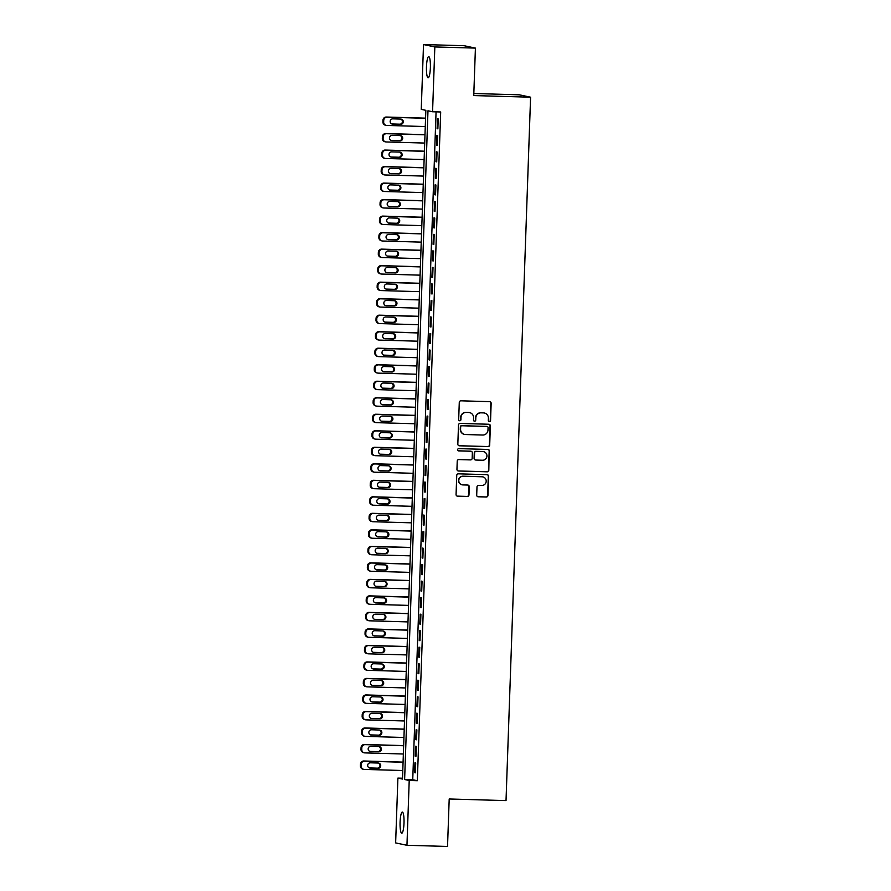 <?xml version="1.0" encoding="UTF-8"?>
<svg xmlns="http://www.w3.org/2000/svg" width="891" height="891" viewBox="0 0 891 891"><rect width="100%" height="100%" fill="white"/><g stroke="black" fill="none" stroke-linecap="round" stroke-linejoin="round"><path stroke-width="1.34" d="M489.393 421.632A1.136 1.114 101.9 0 0 490.551 420.53L491.153 403.311A1.626 1.593 101.9 0 0 489.616 401.641L460.937 400.816A1.626 1.593 101.9 0 0 459.277 402.398L458.676 419.616A1.136 1.114 101.9 0 0 459.756 420.786A1.136 1.114 101.9 0 0 460.914 419.683L460.992 417.456A5.19 5.101 101.9 0 1 466.271 412.41L468.666 412.477A5.19 5.101 101.9 0 1 473.578 417.812L473.5 420.04A1.136 1.114 101.9 0 0 474.58 421.209A1.136 1.114 101.9 0 0 475.727 420.106L475.805 417.879A5.19 5.101 101.9 0 1 481.095 412.834L483.479 412.901A5.19 5.101 101.9 0 1 488.402 418.235L488.324 420.463A1.136 1.114 101.9 0 0 489.393 421.632M489.048 421.566A1.136 1.114 101.9 0 0 490.25 420.463L490.852 403.244A1.626 1.593 101.9 0 0 489.738 401.652M459.411 420.719A1.136 1.114 101.9 0 0 460.602 419.616L460.992 417.456M474.235 421.142A1.136 1.114 101.9 0 0 475.426 420.04L475.805 417.879M400.081 822.215A10.581 1.971 91.6 0 1 402.342 812.057A10.581 1.971 91.6 0 1 404.002 823.039A10.581 1.971 91.6 0 1 401.741 833.208A10.581 1.971 91.6 0 1 400.081 822.215M426.466 66.792A10.581 1.971 91.6 0 1 428.727 56.634A10.581 1.971 91.6 0 1 430.375 67.627A10.581 1.971 91.6 0 1 428.114 77.784A10.581 1.971 91.6 0 1 426.466 66.792M476.696 495.129A1.626 1.593 101.9 0 0 478.233 496.788L486.286 497.022A1.626 1.593 101.9 0 0 487.934 495.452L488.602 476.317A1.626 1.593 101.9 0 0 487.065 474.658L458.386 473.834A1.626 1.593 101.9 0 0 456.738 475.404L456.069 494.538A1.626 1.593 101.9 0 0 457.606 496.198L467.318 496.476A1.626 1.593 101.9 0 0 468.978 494.906L469.256 486.72A1.626 1.593 101.9 0 0 467.719 485.049L462.897 484.916A4.344 4.266 101.9 0 1 458.82 480.071A4.344 4.266 101.9 0 1 463.209 476.24L482.087 476.785A4.344 4.266 101.9 0 1 486.174 481.619A4.344 4.266 101.9 0 1 481.786 485.45L478.634 485.361A1.626 1.593 101.9 0 0 476.986 486.943L476.696 495.129M423.515 44.55L464.1 45.708L475.415 48.103L473.756 95.571L530.579 97.197L506.021 800.608L449.198 798.982L447.538 846.45L406.953 845.292L395.637 842.897L397.898 778.088L402.487 779.057L425.842 110.328L421.254 109.359L423.515 44.55L434.83 46.945L432.569 111.754L427.981 110.785L404.625 779.514L409.214 780.483L406.953 845.292M475.415 48.103L434.83 46.945M436.067 111.854L412.745 779.748L417.333 780.716L440.689 111.976L432.569 111.754M417.333 780.716L409.214 780.483M488.045 446.614A1.626 1.593 101.9 0 0 489.694 445.043L490.362 425.92A1.626 1.593 101.9 0 0 488.825 424.25L460.146 423.425A1.626 1.593 101.9 0 0 458.497 425.007L457.829 444.13A1.626 1.593 101.9 0 0 459.366 445.801L487.745 446.547A1.626 1.593 101.9 0 0 489.393 444.977L490.061 425.853A1.626 1.593 101.9 0 0 488.947 424.261M458.364 450.824A1.136 1.114 101.9 0 0 458.397 450.824L470.515 451.169A1.626 1.593 101.9 0 1 470.793 451.202L471.094 451.269A1.626 1.593 101.9 0 1 472.353 452.895L472.163 458.33A1.626 1.593 101.9 0 1 470.515 459.901L458.876 459.567A1.626 1.593 101.9 0 0 457.228 461.148L456.949 469.334A1.626 1.593 101.9 0 0 458.208 470.96L486.865 471.751A1.626 1.593 101.9 0 0 488.513 470.181L489.181 451.058L488.814 470.248A1.626 1.593 101.9 0 1 487.165 471.818L458.486 470.994A1.626 1.593 101.9 0 1 458.208 470.96L458.486 470.994M471.094 451.269A1.626 1.593 101.9 0 0 470.816 451.236L458.709 450.891A1.136 1.114 101.9 0 1 457.64 449.621A1.136 1.114 101.9 0 1 458.787 448.619L487.945 449.454A1.626 1.593 101.9 0 1 489.482 451.124M437.86 128.85L438.205 118.937L437.436 118.781L437.091 128.694L437.86 128.85M437.281 145.367L437.626 135.454L436.868 135.298L436.523 145.2L437.281 145.367M436.713 161.872L437.058 151.971L436.289 151.804L435.944 161.716L436.713 161.872M436.133 178.389L436.479 168.477L435.71 168.321L435.365 178.222L436.133 178.389M435.554 194.895L435.899 184.994L435.131 184.827L434.786 194.739L435.554 194.895M434.975 211.412L435.32 201.5L434.563 201.344L434.218 211.245L434.975 211.412M434.396 227.918L434.752 218.017L433.984 217.85L433.639 227.762L434.396 227.918M433.828 244.435L434.173 234.522L433.405 234.366L433.059 244.268L433.828 244.435M433.249 260.94L433.594 251.039L432.826 250.872L432.48 260.785L433.249 260.94M432.67 277.457L433.015 267.545L432.258 267.389L431.901 277.29L432.67 277.457M432.09 293.963L432.436 284.062L431.678 283.895L431.333 293.807L432.09 293.963M431.522 310.48L431.868 300.579L431.099 300.412L430.754 310.324L431.522 310.48M430.943 326.997L431.289 317.085L430.52 316.929L430.175 326.83L430.943 326.997M430.364 343.503L430.709 333.602L429.941 333.434L429.596 343.347L430.364 343.503M429.785 360.02L430.13 350.107L429.373 349.951L429.028 359.853L429.785 360.02M429.217 376.525L429.562 366.624L428.794 366.457L428.448 376.37L429.217 376.525M428.638 393.042L428.983 383.13L428.215 382.974L427.869 392.875L428.638 393.042M428.059 409.548L428.404 399.647L427.635 399.48L427.29 409.392L428.059 409.548M427.48 426.065L427.825 416.153L427.067 415.997L426.722 425.898L427.48 426.065M426.9 442.571L427.246 432.67L426.488 432.503L426.143 442.415L426.9 442.571M426.332 459.088L426.678 449.175L425.909 449.019L425.564 458.921L426.332 459.088M425.753 475.605L426.098 465.692L425.33 465.525L424.985 475.438L425.753 475.605M425.174 492.11L425.519 482.209L424.762 482.042L424.406 491.955L425.174 492.11M424.595 508.627L424.94 498.715L424.183 498.559L423.838 508.46L424.595 508.627M424.027 525.133L424.372 515.232L423.604 515.065L423.258 524.977L424.027 525.133M423.448 541.65L423.793 531.738L423.025 531.582L422.679 541.483L423.448 541.65M422.869 558.156L423.214 548.255L422.445 548.088L422.1 558L422.869 558.156M422.289 574.673L422.635 564.76L421.877 564.604L421.532 574.506L422.289 574.673M421.71 591.178L422.067 581.277L421.298 581.11L420.953 591.023L421.71 591.178M421.142 607.695L421.488 597.783L420.719 597.627L420.374 607.528L421.142 607.695M420.563 624.201L420.908 614.3L420.14 614.133L419.795 624.045L420.563 624.201M419.984 640.718L420.329 630.806L419.572 630.65L419.227 640.551L419.984 640.718M419.405 657.235L419.75 647.323L418.993 647.167L418.647 657.068L419.405 657.235M418.837 673.741L419.182 663.84L418.414 663.672L418.068 673.585L418.837 673.741M418.258 690.258L418.603 680.345L417.834 680.189L417.489 690.091L418.258 690.258M417.679 706.763L418.024 696.862L417.255 696.695L416.91 706.608L417.679 706.763M417.099 723.28L417.445 713.368L416.687 713.212L416.342 723.113L417.099 723.28M416.531 739.786L416.877 729.885L416.108 729.718L415.763 739.63L416.531 739.786M415.952 756.303L416.297 746.391L415.529 746.235L415.184 756.136L415.952 756.303M414.95 762.741L414.605 772.653L415.373 772.809L415.718 762.908L414.95 762.741M530.579 97.197L519.264 94.814L473.834 93.51M402.509 778.222L397.898 778.088M412.745 779.748L404.625 779.514M437.091 128.694L437.871 128.716M436.523 145.2L437.292 145.222M435.944 161.716L436.713 161.739M435.365 178.222L436.133 178.245M434.786 194.739L435.554 194.761M434.218 211.245L434.986 211.267M433.639 227.762L434.407 227.784M433.059 244.268L433.828 244.29M432.48 260.785L433.249 260.807M431.901 277.29L432.681 277.313M431.333 293.807L432.102 293.83M430.754 310.324L431.522 310.346M430.175 326.83L430.943 326.852M429.596 343.347L430.364 343.369M429.028 359.853L429.796 359.875M428.448 376.37L429.217 376.392M427.869 392.875L428.638 392.898M427.29 409.392L428.059 409.415M426.722 425.898L427.491 425.92M426.143 442.415L426.912 442.437M425.564 458.921L426.332 458.943M424.985 475.438L425.753 475.46M424.406 491.955L425.185 491.977M423.838 508.46L424.606 508.483M423.258 524.977L424.027 524.999M422.679 541.483L423.448 541.505M422.1 558L422.869 558.022M421.532 574.506L422.301 574.528M420.953 591.023L421.721 591.045M420.374 607.528L421.142 607.551M419.795 624.045L420.563 624.068M419.227 640.551L419.995 640.573M418.647 657.068L419.416 657.09M418.068 673.585L418.837 673.607M417.489 690.091L418.258 690.113M416.91 706.608L417.69 706.63M416.342 723.113L417.111 723.136M415.763 739.63L416.531 739.653M415.184 756.136L415.952 756.158M414.605 772.653L415.373 772.675M484.37 413.012L484.069 412.945A5.19 5.101 101.9 0 0 483.178 412.834L483.479 412.901M475.504 417.812A5.19 5.101 101.9 0 1 480.784 412.767L483.178 412.834M469.557 412.589L469.245 412.522A5.19 5.101 101.9 0 0 468.354 412.41L468.666 412.477M460.68 417.389A5.19 5.101 101.9 0 1 465.96 412.344L468.354 412.41M458.932 445.723A1.626 1.593 101.9 0 0 459.054 445.734L487.745 446.547M488.068 427.635A1.136 1.114 101.9 0 0 486.998 426.466L461.816 425.753A1.136 1.114 101.9 0 0 460.658 426.856L460.58 429.206A5.19 5.101 101.9 0 0 465.503 434.53L482.71 435.031A5.19 5.101 101.9 0 0 487.99 429.985L488.068 427.635M464.601 434.429L464.3 434.363A5.19 5.101 101.9 0 1 460.268 429.139L460.357 426.789A1.136 1.114 101.9 0 1 461.516 425.686L486.686 426.399M482.588 460.246A4.344 4.266 101.9 0 0 483.635 451.67A4.344 4.266 101.9 0 0 482.889 451.581L476.24 451.392A1.626 1.593 101.9 0 0 474.58 452.962L474.391 458.397A1.626 1.593 101.9 0 0 475.928 460.057L482.588 460.246M483.635 451.67L483.323 451.603A4.344 4.266 101.9 0 0 482.588 451.514L482.889 451.581M475.649 460.023L475.349 459.968A1.626 1.593 101.9 0 1 474.09 458.33L474.279 452.895A1.626 1.593 101.9 0 1 475.928 451.325L482.588 451.514M489.181 451.058A1.626 1.593 101.9 0 0 488.068 449.465M482.833 476.874L482.532 476.808A4.344 4.266 101.9 0 0 481.786 476.718L482.087 476.785M462.151 484.827L461.85 484.76A4.344 4.266 101.9 0 1 462.897 476.184L481.786 476.718M457.172 496.131A1.626 1.593 101.9 0 0 457.295 496.131L467.018 496.41A1.626 1.593 101.9 0 0 468.666 494.839L468.956 486.653A1.626 1.593 101.9 0 0 467.842 485.06M477.81 496.721A1.626 1.593 101.9 0 0 477.932 496.733L485.985 496.955A1.626 1.593 101.9 0 0 487.633 495.385L488.301 476.262A1.626 1.593 101.9 0 0 487.188 474.669M425.564 118.147L386.326 117.033A3.308 3.241 -78.1 0 0 382.963 120.24L382.907 121.889A3.308 3.241 -78.1 0 0 385.469 125.219L386.237 125.375A3.308 3.241 101.9 0 0 386.805 125.442L425.274 126.544M386.237 125.375A3.308 3.241 101.9 0 1 383.665 122.045L383.731 120.396A3.308 3.241 101.9 0 1 387.084 117.189L425.564 118.291M391.862 123.96A2.64 2.595 101.9 0 0 391.929 123.96L399.725 124.183A2.64 2.595 101.9 0 0 400.738 119.071M392.697 124.127L400.493 124.35A2.64 2.595 101.9 0 0 401.128 119.116A2.64 2.595 101.9 0 0 400.672 119.071L392.886 118.848A2.64 2.595 101.9 0 0 392.24 124.072A2.64 2.595 101.9 0 0 392.697 124.127L391.929 123.96M424.985 134.664L385.747 133.539A3.308 3.241 -78.1 0 0 382.384 136.746L382.328 138.406A3.308 3.241 -78.1 0 0 384.89 141.725L385.658 141.892A3.308 3.241 101.9 0 0 386.226 141.959L424.695 143.061M385.658 141.892A3.308 3.241 101.9 0 1 383.097 138.562L383.152 136.913A3.308 3.241 101.9 0 1 386.516 133.706L424.985 134.808M391.294 140.477A2.64 2.595 101.9 0 0 391.361 140.477L399.146 140.7A2.64 2.595 101.9 0 0 400.159 135.577M392.118 140.633L399.914 140.867A2.64 2.595 101.9 0 0 400.549 135.632A2.64 2.595 101.9 0 0 400.092 135.577L392.307 135.354A2.64 2.595 101.9 0 0 391.661 140.589A2.64 2.595 101.9 0 0 392.118 140.633L391.361 140.477M424.406 151.18L385.168 150.056A3.308 3.241 -78.1 0 0 381.805 153.263L381.749 154.911A3.308 3.241 -78.1 0 0 384.311 158.242L385.079 158.398A3.308 3.241 101.9 0 0 385.647 158.464L424.116 159.567M385.079 158.398A3.308 3.241 101.9 0 1 382.517 155.079L382.573 153.419A3.308 3.241 101.9 0 1 385.937 150.211L424.406 151.314M390.715 156.983A2.64 2.595 101.9 0 0 390.781 156.994L398.578 157.217A2.64 2.595 101.9 0 0 399.591 152.094M391.539 157.15L399.335 157.373A2.64 2.595 101.9 0 0 399.981 152.138A2.64 2.595 101.9 0 0 399.524 152.094L391.728 151.871A2.64 2.595 101.9 0 0 391.093 157.094A2.64 2.595 101.9 0 0 391.539 157.15L390.781 156.994M423.838 167.686L384.589 166.561A3.308 3.241 -78.1 0 0 381.237 169.769L381.17 171.428A3.308 3.241 -78.1 0 0 383.743 174.747L384.5 174.914A3.308 3.241 101.9 0 0 385.068 174.981L423.537 176.084M384.5 174.914A3.308 3.241 101.9 0 1 381.938 171.584L381.994 169.936A3.308 3.241 101.9 0 1 385.358 166.728L423.826 167.831M390.135 173.5A2.64 2.595 101.9 0 0 390.202 173.5L397.999 173.723A2.64 2.595 101.9 0 0 399.012 168.599M390.971 173.667L398.756 173.89A2.64 2.595 101.9 0 0 399.402 168.655A2.64 2.595 101.9 0 0 398.945 168.599L391.149 168.377A2.64 2.595 101.9 0 0 390.514 173.611A2.64 2.595 101.9 0 0 390.971 173.667L390.202 173.5M423.258 184.203L384.021 183.078A3.308 3.241 -78.1 0 0 380.657 186.286L380.602 187.934A3.308 3.241 -78.1 0 0 383.163 191.264L383.932 191.42A3.308 3.241 101.9 0 0 384.489 191.498L422.969 192.59M383.932 191.42A3.308 3.241 101.9 0 1 381.359 188.101L381.415 186.442A3.308 3.241 101.9 0 1 384.778 183.234L423.247 184.337M389.556 190.006A2.64 2.595 101.9 0 0 389.623 190.017L397.419 190.24A2.64 2.595 101.9 0 0 398.433 185.116M390.392 190.173L398.188 190.396A2.64 2.595 101.9 0 0 398.823 185.172A2.64 2.595 101.9 0 0 398.366 185.116L390.57 184.894A2.64 2.595 101.9 0 0 389.935 190.117A2.64 2.595 101.9 0 0 390.392 190.173L389.623 190.017M422.679 200.709L383.442 199.584A3.308 3.241 -78.1 0 0 380.078 202.792L380.023 204.451A3.308 3.241 -78.1 0 0 382.584 207.781L383.353 207.937A3.308 3.241 101.9 0 0 383.921 208.004L422.39 209.107M383.353 207.937A3.308 3.241 101.9 0 1 380.791 204.607L380.847 202.959A3.308 3.241 101.9 0 1 384.21 199.751L422.679 200.854M388.988 206.523A2.64 2.595 101.9 0 0 389.044 206.523L396.84 206.745A2.64 2.595 101.9 0 0 397.854 201.633M389.812 206.69L397.609 206.912A2.64 2.595 101.9 0 0 398.244 201.678A2.64 2.595 101.9 0 0 397.787 201.622L390.002 201.399A2.64 2.595 101.9 0 0 389.356 206.634A2.64 2.595 101.9 0 0 389.812 206.69L389.044 206.523M422.1 217.226L382.863 216.101A3.308 3.241 -78.1 0 0 379.499 219.309L379.443 220.957A3.308 3.241 -78.1 0 0 382.005 224.287L382.774 224.454A3.308 3.241 101.9 0 0 383.342 224.521L421.811 225.623M382.774 224.454A3.308 3.241 101.9 0 1 380.212 221.124L380.268 219.476A3.308 3.241 101.9 0 1 383.631 216.257L422.1 217.359M388.409 223.028A2.64 2.595 101.9 0 0 388.476 223.04L396.261 223.262A2.64 2.595 101.9 0 0 397.286 218.139M389.233 223.196L397.03 223.418A2.64 2.595 101.9 0 0 397.664 218.195A2.64 2.595 101.9 0 0 397.219 218.139L389.423 217.916A2.64 2.595 101.9 0 0 388.788 223.14A2.64 2.595 101.9 0 0 389.233 223.196L388.476 223.04M421.532 233.732L382.284 232.607A3.308 3.241 -78.1 0 0 378.92 235.825L378.864 237.474A3.308 3.241 -78.1 0 0 381.437 240.804L382.194 240.96A3.308 3.241 101.9 0 0 382.762 241.027L421.231 242.129M382.194 240.96A3.308 3.241 101.9 0 1 379.633 237.63L379.689 235.981A3.308 3.241 101.9 0 1 383.052 232.774L421.521 233.876M387.83 239.545A2.64 2.595 101.9 0 0 387.897 239.545L395.693 239.768A2.64 2.595 101.9 0 0 396.707 234.656M388.665 239.712L396.45 239.935A2.64 2.595 101.9 0 0 397.096 234.701A2.64 2.595 101.9 0 0 396.64 234.645L388.844 234.422A2.64 2.595 101.9 0 0 388.209 239.657A2.64 2.595 101.9 0 0 388.665 239.712L387.897 239.545M420.953 250.248L381.716 249.124A3.308 3.241 -78.1 0 0 378.352 252.331L378.296 253.98A3.308 3.241 -78.1 0 0 380.858 257.31L381.615 257.477A3.308 3.241 101.9 0 0 382.183 257.544L420.663 258.646M381.615 257.477A3.308 3.241 101.9 0 1 379.054 254.147L379.109 252.498A3.308 3.241 101.9 0 1 382.473 249.28L420.942 250.382M387.251 256.062A2.64 2.595 101.9 0 0 387.318 256.062L395.114 256.285A2.64 2.595 101.9 0 0 396.127 251.162M388.086 256.218L395.882 256.441A2.64 2.595 101.9 0 0 396.517 251.217A2.64 2.595 101.9 0 0 396.061 251.162L388.264 250.939A2.64 2.595 101.9 0 0 387.63 256.163A2.64 2.595 101.9 0 0 388.086 256.218L387.318 256.062M420.374 266.754L381.136 265.629A3.308 3.241 -78.1 0 0 377.773 268.848L377.717 270.496A3.308 3.241 -78.1 0 0 380.279 273.827L381.047 273.983A3.308 3.241 101.9 0 0 381.615 274.049L420.084 275.152M381.047 273.983A3.308 3.241 101.9 0 1 378.475 270.652L378.541 269.004A3.308 3.241 101.9 0 1 381.894 265.796L420.374 266.899M386.683 272.568A2.64 2.595 101.9 0 0 386.739 272.568L394.535 272.791A2.64 2.595 101.9 0 0 395.548 267.679M387.507 272.735L395.303 272.958A2.64 2.595 101.9 0 0 395.938 267.723A2.64 2.595 101.9 0 0 395.481 267.668L387.696 267.445A2.64 2.595 101.9 0 0 387.05 272.679A2.64 2.595 101.9 0 0 387.507 272.735L386.739 272.568M419.795 283.271L380.557 282.146A3.308 3.241 -78.1 0 0 377.194 285.354L377.138 287.002A3.308 3.241 -78.1 0 0 379.7 290.332L380.468 290.499A3.308 3.241 101.9 0 0 381.036 290.566L419.505 291.669M380.468 290.499A3.308 3.241 101.9 0 1 377.907 287.169L377.962 285.521A3.308 3.241 101.9 0 1 381.326 282.313L419.795 283.405M386.104 289.085A2.64 2.595 101.9 0 0 386.171 289.085L393.956 289.308A2.64 2.595 101.9 0 0 394.969 284.184M386.928 289.241L394.724 289.464A2.64 2.595 101.9 0 0 395.359 284.24A2.64 2.595 101.9 0 0 394.913 284.184L387.117 283.962A2.64 2.595 101.9 0 0 386.482 289.196A2.64 2.595 101.9 0 0 386.928 289.241L386.171 289.085M419.227 299.777L379.978 298.663A3.308 3.241 -78.1 0 0 376.615 301.871L376.559 303.519A3.308 3.241 -78.1 0 0 379.12 306.849L379.889 307.005A3.308 3.241 101.9 0 0 380.457 307.072L418.926 308.175M379.889 307.005A3.308 3.241 101.9 0 1 377.327 303.686L377.383 302.027A3.308 3.241 101.9 0 1 380.747 298.819L419.215 299.922M385.525 305.591A2.64 2.595 101.9 0 0 385.591 305.591L393.388 305.813A2.64 2.595 101.9 0 0 394.401 300.701M386.36 305.758L394.145 305.981A2.64 2.595 101.9 0 0 394.791 300.746A2.64 2.595 101.9 0 0 394.334 300.701L386.538 300.479A2.64 2.595 101.9 0 0 385.903 305.702A2.64 2.595 101.9 0 0 386.36 305.758L385.591 305.591M418.647 316.294L379.41 315.169A3.308 3.241 -78.1 0 0 376.047 318.377L375.98 320.036A3.308 3.241 -78.1 0 0 378.552 323.355L379.31 323.522A3.308 3.241 101.9 0 0 379.878 323.589L418.347 324.692M379.31 323.522A3.308 3.241 101.9 0 1 376.748 320.192L376.804 318.544A3.308 3.241 101.9 0 1 380.167 315.336L418.636 316.439M384.945 322.108A2.64 2.595 101.9 0 0 385.012 322.108L392.808 322.33A2.64 2.595 101.9 0 0 393.822 317.207M385.781 322.275L393.566 322.497A2.64 2.595 101.9 0 0 394.212 317.263A2.64 2.595 101.9 0 0 393.755 317.207L385.959 316.984A2.64 2.595 101.9 0 0 385.324 322.219A2.64 2.595 101.9 0 0 385.781 322.275L385.012 322.108M418.068 332.811L378.831 331.686A3.308 3.241 -78.1 0 0 375.467 334.893L375.412 336.542A3.308 3.241 -78.1 0 0 377.973 339.872L378.742 340.028A3.308 3.241 101.9 0 0 379.31 340.095L417.779 341.197M378.742 340.028A3.308 3.241 101.9 0 1 376.169 336.709L376.236 335.049A3.308 3.241 101.9 0 1 379.588 331.842L418.068 332.944M384.366 338.613A2.64 2.595 101.9 0 0 384.433 338.625L392.229 338.847A2.64 2.595 101.9 0 0 393.243 333.724M385.202 338.78L392.998 339.003A2.64 2.595 101.9 0 0 393.633 333.78A2.64 2.595 101.9 0 0 393.176 333.724L385.391 333.501A2.64 2.595 101.9 0 0 384.745 338.725A2.64 2.595 101.9 0 0 385.202 338.78L384.433 338.625M417.489 349.317L378.252 348.192A3.308 3.241 -78.1 0 0 374.888 351.399L374.833 353.059A3.308 3.241 -78.1 0 0 377.394 356.378L378.163 356.545A3.308 3.241 101.9 0 0 378.731 356.612L417.2 357.714M378.163 356.545A3.308 3.241 101.9 0 1 375.601 353.215L375.657 351.566A3.308 3.241 101.9 0 1 379.02 348.359L417.489 349.461M383.798 355.13A2.64 2.595 101.9 0 0 383.865 355.13L391.65 355.353A2.64 2.595 101.9 0 0 392.664 350.23M384.622 355.297L392.419 355.52A2.64 2.595 101.9 0 0 393.054 350.286A2.64 2.595 101.9 0 0 392.597 350.23L384.812 350.007A2.64 2.595 101.9 0 0 384.166 355.242A2.64 2.595 101.9 0 0 384.622 355.297L383.865 355.13M416.91 365.833L377.673 364.709A3.308 3.241 -78.1 0 0 374.309 367.916L374.253 369.565A3.308 3.241 -78.1 0 0 376.815 372.895L377.584 373.051A3.308 3.241 101.9 0 0 378.152 373.129L416.62 374.22M377.584 373.051A3.308 3.241 101.9 0 1 375.022 369.732L375.078 368.072A3.308 3.241 101.9 0 1 378.441 364.865L416.91 365.967M383.219 371.636A2.64 2.595 101.9 0 0 383.286 371.647L391.071 371.87A2.64 2.595 101.9 0 0 392.096 366.747M384.043 371.803L391.84 372.026A2.64 2.595 101.9 0 0 392.474 366.802A2.64 2.595 101.9 0 0 392.029 366.747L384.233 366.524A2.64 2.595 101.9 0 0 383.598 371.747A2.64 2.595 101.9 0 0 384.043 371.803L383.286 371.647M416.342 382.339L377.093 381.214A3.308 3.241 -78.1 0 0 373.741 384.422L373.674 386.081A3.308 3.241 -78.1 0 0 376.247 389.412L377.004 389.567A3.308 3.241 101.9 0 0 377.572 389.634L416.041 390.737M377.004 389.567A3.308 3.241 101.9 0 1 374.443 386.237L374.498 384.589A3.308 3.241 101.9 0 1 377.862 381.381L416.331 382.484M382.64 388.153A2.64 2.595 101.9 0 0 382.707 388.153L390.503 388.376A2.64 2.595 101.9 0 0 391.517 383.264M383.475 388.32L391.26 388.543A2.64 2.595 101.9 0 0 391.906 383.308A2.64 2.595 101.9 0 0 391.45 383.253L383.653 383.03A2.64 2.595 101.9 0 0 383.019 388.264A2.64 2.595 101.9 0 0 383.475 388.32L382.707 388.153M415.763 398.856L376.525 397.731A3.308 3.241 -78.1 0 0 373.162 400.939L373.106 402.587A3.308 3.241 -78.1 0 0 375.668 405.917L376.425 406.084A3.308 3.241 101.9 0 0 376.993 406.151L415.473 407.254M376.425 406.084A3.308 3.241 101.9 0 1 373.864 402.754L373.919 401.106A3.308 3.241 101.9 0 1 377.283 397.887L415.752 398.99M382.061 404.67A2.64 2.595 101.9 0 0 382.128 404.67L389.924 404.893A2.64 2.595 101.9 0 0 390.937 399.769M382.896 404.826L390.692 405.049A2.64 2.595 101.9 0 0 391.327 399.825A2.64 2.595 101.9 0 0 390.871 399.769L383.074 399.547A2.64 2.595 101.9 0 0 382.439 404.77A2.64 2.595 101.9 0 0 382.896 404.826L382.128 404.67M415.184 415.362L375.946 414.237A3.308 3.241 -78.1 0 0 372.583 417.456L372.527 419.104A3.308 3.241 -78.1 0 0 375.089 422.434L375.857 422.59A3.308 3.241 101.9 0 0 376.425 422.657L414.894 423.76M375.857 422.59A3.308 3.241 101.9 0 1 373.284 419.26L373.351 417.612A3.308 3.241 101.9 0 1 376.715 414.404L415.184 415.507M381.493 421.176A2.64 2.595 101.9 0 0 381.548 421.176L389.345 421.398A2.64 2.595 101.9 0 0 390.358 416.286M382.317 421.343L390.113 421.566A2.64 2.595 101.9 0 0 390.748 416.331A2.64 2.595 101.9 0 0 390.291 416.275L382.506 416.052A2.64 2.595 101.9 0 0 381.86 421.287A2.64 2.595 101.9 0 0 382.317 421.343L381.548 421.176M414.605 431.879L375.367 430.754A3.308 3.241 -78.1 0 0 372.004 433.962L371.948 435.61A3.308 3.241 -78.1 0 0 374.51 438.94L375.278 439.107A3.308 3.241 101.9 0 0 375.846 439.174L414.315 440.277M375.278 439.107A3.308 3.241 101.9 0 1 372.716 435.777L372.772 434.129A3.308 3.241 101.9 0 1 376.136 430.91L414.605 432.012M380.914 437.693A2.64 2.595 101.9 0 0 380.98 437.693L388.766 437.915A2.64 2.595 101.9 0 0 389.779 432.792M381.738 437.849L389.534 438.071A2.64 2.595 101.9 0 0 390.169 432.848A2.64 2.595 101.9 0 0 389.723 432.792L381.927 432.569A2.64 2.595 101.9 0 0 381.292 437.793A2.64 2.595 101.9 0 0 381.738 437.849L380.98 437.693M414.037 448.385L374.788 447.271A3.308 3.241 -78.1 0 0 371.424 450.478L371.369 452.127A3.308 3.241 -78.1 0 0 373.942 455.457L374.699 455.613A3.308 3.241 101.9 0 0 375.267 455.68L413.736 456.782M374.699 455.613A3.308 3.241 101.9 0 1 372.137 452.283L372.193 450.634A3.308 3.241 101.9 0 1 375.556 447.427L414.025 448.529M380.334 454.198A2.64 2.595 101.9 0 0 380.401 454.198L388.198 454.421A2.64 2.595 101.9 0 0 389.211 449.309M381.17 454.365L388.955 454.588A2.64 2.595 101.9 0 0 389.601 449.354A2.64 2.595 101.9 0 0 389.144 449.298L381.348 449.075A2.64 2.595 101.9 0 0 380.713 454.31A2.64 2.595 101.9 0 0 381.17 454.365L380.401 454.198M413.457 464.902L374.22 463.777A3.308 3.241 -78.1 0 0 370.856 466.984L370.801 468.633A3.308 3.241 -78.1 0 0 373.362 471.963L374.12 472.13A3.308 3.241 101.9 0 0 374.688 472.197L413.157 473.299M374.12 472.13A3.308 3.241 101.9 0 1 371.558 468.8L371.614 467.151A3.308 3.241 101.9 0 1 374.977 463.944L413.446 465.035M379.755 470.715A2.64 2.595 101.9 0 0 379.822 470.715L387.618 470.938A2.64 2.595 101.9 0 0 388.632 465.815M380.591 470.871L388.376 471.094A2.64 2.595 101.9 0 0 389.022 465.87A2.64 2.595 101.9 0 0 388.565 465.815L380.769 465.592A2.64 2.595 101.9 0 0 380.134 470.827A2.64 2.595 101.9 0 0 380.591 470.871L379.822 470.715M412.878 481.407L373.641 480.294A3.308 3.241 -78.1 0 0 370.277 483.501L370.222 485.15A3.308 3.241 -78.1 0 0 372.783 488.48L373.552 488.636A3.308 3.241 101.9 0 0 374.12 488.702L412.589 489.805M373.552 488.636A3.308 3.241 101.9 0 1 370.979 485.317L371.046 483.657A3.308 3.241 101.9 0 1 374.398 480.449L412.878 481.552M379.176 487.221A2.64 2.595 101.9 0 0 379.243 487.221L387.039 487.455A2.64 2.595 101.9 0 0 388.053 482.332M380.012 487.388L387.808 487.611A2.64 2.595 101.9 0 0 388.443 482.376A2.64 2.595 101.9 0 0 387.986 482.332L380.201 482.109A2.64 2.595 101.9 0 0 379.555 487.332A2.64 2.595 101.9 0 0 380.012 487.388L379.243 487.221M412.299 497.924L373.062 496.799A3.308 3.241 -78.1 0 0 369.698 500.007L369.642 501.666A3.308 3.241 -78.1 0 0 372.204 504.985L372.973 505.152A3.308 3.241 101.9 0 0 373.541 505.219L412.01 506.322M372.973 505.152A3.308 3.241 101.9 0 1 370.411 501.822L370.467 500.174A3.308 3.241 101.9 0 1 373.83 496.966L412.299 498.069M378.608 503.738A2.64 2.595 101.9 0 0 378.675 503.738L386.46 503.961A2.64 2.595 101.9 0 0 387.474 498.837M379.432 503.905L387.229 504.128A2.64 2.595 101.9 0 0 387.863 498.893A2.64 2.595 101.9 0 0 387.418 498.837L379.622 498.615A2.64 2.595 101.9 0 0 378.976 503.849A2.64 2.595 101.9 0 0 379.432 503.905L378.675 503.738M411.72 514.441L372.483 513.316A3.308 3.241 -78.1 0 0 369.119 516.524L369.063 518.172A3.308 3.241 -78.1 0 0 371.625 521.502L372.393 521.658A3.308 3.241 101.9 0 0 372.961 521.725L411.43 522.828M372.393 521.658A3.308 3.241 101.9 0 1 369.832 518.339L369.888 516.68A3.308 3.241 101.9 0 1 373.251 513.472L411.72 514.575M378.029 520.244A2.64 2.595 101.9 0 0 378.096 520.255L385.892 520.478A2.64 2.595 101.9 0 0 386.906 515.354M378.853 520.411L386.649 520.634A2.64 2.595 101.9 0 0 387.295 515.41A2.64 2.595 101.9 0 0 386.839 515.354L379.043 515.132A2.64 2.595 101.9 0 0 378.408 520.355A2.64 2.595 101.9 0 0 378.853 520.411L378.096 520.255M411.152 530.947L371.903 529.822A3.308 3.241 -78.1 0 0 368.551 533.03L368.484 534.689A3.308 3.241 -78.1 0 0 371.057 538.008L371.814 538.175A3.308 3.241 101.9 0 0 372.382 538.242L410.851 539.345M371.814 538.175A3.308 3.241 101.9 0 1 369.253 534.845L369.308 533.197A3.308 3.241 101.9 0 1 372.672 529.989L411.141 531.092M377.45 536.761A2.64 2.595 101.9 0 0 377.517 536.761L385.313 536.983A2.64 2.595 101.9 0 0 386.326 531.86M378.285 536.928L386.07 537.15A2.64 2.595 101.9 0 0 386.716 531.916A2.64 2.595 101.9 0 0 386.26 531.86L378.463 531.637A2.64 2.595 101.9 0 0 377.829 536.872A2.64 2.595 101.9 0 0 378.285 536.928L377.517 536.761M410.573 547.464L371.335 546.339A3.308 3.241 -78.1 0 0 367.972 549.547L367.916 551.195A3.308 3.241 -78.1 0 0 370.478 554.525L371.246 554.692A3.308 3.241 101.9 0 0 371.803 554.759L410.283 555.85M371.246 554.692A3.308 3.241 101.9 0 1 368.674 551.362L368.729 549.702A3.308 3.241 101.9 0 1 372.093 546.495L410.573 547.597M376.871 553.266A2.64 2.595 101.9 0 0 376.938 553.278L384.734 553.5A2.64 2.595 101.9 0 0 385.747 548.377M377.706 553.434L385.502 553.656A2.64 2.595 101.9 0 0 386.137 548.433A2.64 2.595 101.9 0 0 385.68 548.377L377.895 548.154A2.64 2.595 101.9 0 0 377.249 553.378A2.64 2.595 101.9 0 0 377.706 553.434L376.938 553.278M409.994 563.97L370.756 562.845A3.308 3.241 -78.1 0 0 367.393 566.063L367.337 567.712A3.308 3.241 -78.1 0 0 369.899 571.042L370.667 571.198A3.308 3.241 101.9 0 0 371.235 571.265L409.704 572.367M370.667 571.198A3.308 3.241 101.9 0 1 368.106 567.868L368.161 566.219A3.308 3.241 101.9 0 1 371.525 563.012L409.994 564.114M376.303 569.783A2.64 2.595 101.9 0 0 376.37 569.783L384.155 570.006A2.64 2.595 101.9 0 0 385.168 564.894M377.127 569.95L384.923 570.173A2.64 2.595 101.9 0 0 385.558 564.939A2.64 2.595 101.9 0 0 385.101 564.883L377.316 564.66A2.64 2.595 101.9 0 0 376.67 569.895A2.64 2.595 101.9 0 0 377.127 569.95L376.37 569.783M409.415 580.487L370.177 579.362A3.308 3.241 -78.1 0 0 366.814 582.569L366.758 584.218A3.308 3.241 -78.1 0 0 369.32 587.548L370.088 587.715A3.308 3.241 101.9 0 0 370.656 587.782L409.125 588.884M370.088 587.715A3.308 3.241 101.9 0 1 367.526 584.385L367.582 582.736A3.308 3.241 101.9 0 1 370.946 579.518L409.415 580.62M375.724 586.3A2.64 2.595 101.9 0 0 375.79 586.3L383.575 586.523A2.64 2.595 101.9 0 0 384.6 581.4M376.548 586.456L384.344 586.679A2.64 2.595 101.9 0 0 384.979 581.455A2.64 2.595 101.9 0 0 384.533 581.4L376.737 581.177A2.64 2.595 101.9 0 0 376.102 586.401A2.64 2.595 101.9 0 0 376.548 586.456L375.79 586.3M408.846 596.992L369.598 595.867A3.308 3.241 -78.1 0 0 366.246 599.086L366.179 600.734A3.308 3.241 -78.1 0 0 368.751 604.065L369.509 604.221A3.308 3.241 101.9 0 0 370.077 604.287L408.546 605.39M369.509 604.221A3.308 3.241 101.9 0 1 366.947 600.89L367.003 599.242A3.308 3.241 101.9 0 1 370.366 596.034L408.835 597.137M375.144 602.806A2.64 2.595 101.9 0 0 375.211 602.806L383.007 603.029A2.64 2.595 101.9 0 0 384.021 597.917M375.98 602.973L383.765 603.196A2.64 2.595 101.9 0 0 384.411 597.961A2.64 2.595 101.9 0 0 383.954 597.906L376.158 597.683A2.64 2.595 101.9 0 0 375.523 602.917A2.64 2.595 101.9 0 0 375.98 602.973L375.211 602.806M408.267 613.509L369.03 612.384A3.308 3.241 -78.1 0 0 365.666 615.592L365.611 617.24A3.308 3.241 -78.1 0 0 368.172 620.57L368.93 620.737A3.308 3.241 101.9 0 0 369.498 620.804L407.978 621.907M368.93 620.737A3.308 3.241 101.9 0 1 366.368 617.407L366.424 615.759A3.308 3.241 101.9 0 1 369.787 612.54L408.256 613.643M374.565 619.323A2.64 2.595 101.9 0 0 374.632 619.323L382.428 619.546A2.64 2.595 101.9 0 0 383.442 614.422M375.401 619.479L383.197 619.702A2.64 2.595 101.9 0 0 383.832 614.478A2.64 2.595 101.9 0 0 383.375 614.422L375.579 614.2A2.64 2.595 101.9 0 0 374.944 619.434A2.64 2.595 101.9 0 0 375.401 619.479L374.632 619.323M407.688 630.015L368.451 628.901A3.308 3.241 -78.1 0 0 365.087 632.109L365.032 633.757A3.308 3.241 -78.1 0 0 367.593 637.087L368.362 637.243A3.308 3.241 101.9 0 0 368.93 637.31L407.399 638.413M368.362 637.243A3.308 3.241 101.9 0 1 365.789 633.913L365.856 632.265A3.308 3.241 101.9 0 1 369.219 629.057L407.688 630.16M373.997 635.829A2.64 2.595 101.9 0 0 374.053 635.829L381.849 636.051A2.64 2.595 101.9 0 0 382.863 630.939M374.821 635.996L382.618 636.219A2.64 2.595 101.9 0 0 383.253 630.984A2.64 2.595 101.9 0 0 382.796 630.939L375.011 630.705A2.64 2.595 101.9 0 0 374.365 635.94A2.64 2.595 101.9 0 0 374.821 635.996L374.053 635.829M407.109 646.532L367.872 645.407A3.308 3.241 -78.1 0 0 364.508 648.615L364.452 650.274A3.308 3.241 -78.1 0 0 367.014 653.593L367.783 653.76A3.308 3.241 101.9 0 0 368.351 653.827L406.819 654.93M367.783 653.76A3.308 3.241 101.9 0 1 365.221 650.43L365.277 648.782A3.308 3.241 101.9 0 1 368.64 645.574L407.109 646.666M373.418 652.346A2.64 2.595 101.9 0 0 373.485 652.346L381.27 652.568A2.64 2.595 101.9 0 0 382.284 647.445M374.242 652.502L382.039 652.724A2.64 2.595 101.9 0 0 382.673 647.501A2.64 2.595 101.9 0 0 382.228 647.445L374.432 647.222A2.64 2.595 101.9 0 0 373.797 652.457A2.64 2.595 101.9 0 0 374.242 652.502L373.485 652.346M406.541 663.038L367.292 661.924A3.308 3.241 -78.1 0 0 363.929 665.132L363.873 666.78A3.308 3.241 -78.1 0 0 366.435 670.11L367.203 670.266A3.308 3.241 101.9 0 0 367.771 670.333L406.24 671.435M367.203 670.266A3.308 3.241 101.9 0 1 364.642 666.947L364.697 665.287A3.308 3.241 101.9 0 1 368.061 662.08L406.53 663.182M372.839 668.851A2.64 2.595 101.9 0 0 372.906 668.851L380.702 669.085A2.64 2.595 101.9 0 0 381.716 663.962M373.674 669.018L381.459 669.241A2.64 2.595 101.9 0 0 382.105 664.007A2.64 2.595 101.9 0 0 381.649 663.962L373.852 663.739A2.64 2.595 101.9 0 0 373.218 668.963A2.64 2.595 101.9 0 0 373.674 669.018L372.906 668.851M405.962 679.555L366.724 678.43A3.308 3.241 -78.1 0 0 363.361 681.637L363.294 683.297A3.308 3.241 -78.1 0 0 365.867 686.616L366.624 686.783A3.308 3.241 101.9 0 0 367.192 686.85L405.661 687.952M366.624 686.783A3.308 3.241 101.9 0 1 364.063 683.453L364.118 681.804A3.308 3.241 101.9 0 1 367.482 678.597L405.951 679.699M372.26 685.368A2.64 2.595 101.9 0 0 372.327 685.368L380.123 685.591A2.64 2.595 101.9 0 0 381.136 680.468M373.095 685.535L380.88 685.758A2.64 2.595 101.9 0 0 381.526 680.524A2.64 2.595 101.9 0 0 381.07 680.468L373.273 680.245A2.64 2.595 101.9 0 0 372.638 685.48A2.64 2.595 101.9 0 0 373.095 685.535L372.327 685.368M405.383 696.071L366.145 694.947A3.308 3.241 -78.1 0 0 362.782 698.154L362.726 699.803A3.308 3.241 -78.1 0 0 365.288 703.133L366.056 703.289A3.308 3.241 101.9 0 0 366.624 703.355L405.093 704.458M366.056 703.289A3.308 3.241 101.9 0 1 363.483 699.97L363.55 698.31A3.308 3.241 101.9 0 1 366.903 695.103L405.383 696.205M371.681 701.874A2.64 2.595 101.9 0 0 371.747 701.885L379.544 702.108A2.64 2.595 101.9 0 0 380.557 696.985M372.516 702.041L380.312 702.264A2.64 2.595 101.9 0 0 380.947 697.04A2.64 2.595 101.9 0 0 380.49 696.985L372.705 696.762A2.64 2.595 101.9 0 0 372.059 701.985A2.64 2.595 101.9 0 0 372.516 702.041L371.747 701.885M404.804 712.577L365.566 711.452A3.308 3.241 -78.1 0 0 362.203 714.66L362.147 716.319A3.308 3.241 -78.1 0 0 364.709 719.638L365.477 719.805A3.308 3.241 101.9 0 0 366.045 719.872L404.514 720.975M365.477 719.805A3.308 3.241 101.9 0 1 362.915 716.475L362.971 714.827A3.308 3.241 101.9 0 1 366.335 711.619L404.804 712.722M371.113 718.391A2.64 2.595 101.9 0 0 371.179 718.391L378.965 718.614A2.64 2.595 101.9 0 0 379.978 713.491M371.937 718.558L379.733 718.781A2.64 2.595 101.9 0 0 380.368 713.546A2.64 2.595 101.9 0 0 379.911 713.491L372.126 713.268A2.64 2.595 101.9 0 0 371.48 718.502A2.64 2.595 101.9 0 0 371.937 718.558L371.179 718.391M404.224 729.094L364.987 727.969A3.308 3.241 -78.1 0 0 361.623 731.177L361.568 732.825A3.308 3.241 -78.1 0 0 364.129 736.155L364.898 736.322A3.308 3.241 101.9 0 0 365.466 736.389L403.935 737.481M364.898 736.322A3.308 3.241 101.9 0 1 362.336 732.992L362.392 731.333A3.308 3.241 101.9 0 1 365.755 728.125L404.224 729.228M370.533 734.897A2.64 2.595 101.9 0 0 370.6 734.908L378.385 735.131A2.64 2.595 101.9 0 0 379.41 730.007M371.358 735.064L379.154 735.287A2.64 2.595 101.9 0 0 379.789 730.063A2.64 2.595 101.9 0 0 379.343 730.007L371.547 729.785A2.64 2.595 101.9 0 0 370.912 735.008A2.64 2.595 101.9 0 0 371.358 735.064L370.6 734.908M403.656 745.6L364.408 744.475A3.308 3.241 -78.1 0 0 361.055 747.694L360.989 749.342A3.308 3.241 -78.1 0 0 363.561 752.672L364.319 752.828A3.308 3.241 101.9 0 0 364.887 752.895L403.356 753.998M364.319 752.828A3.308 3.241 101.9 0 1 361.757 749.498L361.813 747.85A3.308 3.241 101.9 0 1 365.176 744.642L403.645 745.745M369.954 751.414A2.64 2.595 101.9 0 0 370.021 751.414L377.817 751.636A2.64 2.595 101.9 0 0 378.831 746.524M370.79 751.581L378.575 751.804A2.64 2.595 101.9 0 0 379.221 746.569A2.64 2.595 101.9 0 0 378.764 746.513L370.968 746.29A2.64 2.595 101.9 0 0 370.333 751.525A2.64 2.595 101.9 0 0 370.79 751.581L370.021 751.414M403.077 762.117L363.84 760.992A3.308 3.241 -78.1 0 0 360.476 764.2L360.421 765.848A3.308 3.241 -78.1 0 0 362.982 769.178L363.74 769.345A3.308 3.241 101.9 0 0 364.308 769.412L402.788 770.515M363.74 769.345A3.308 3.241 101.9 0 1 361.178 766.015L361.234 764.367A3.308 3.241 101.9 0 1 364.597 761.148L403.066 762.25M369.375 767.931A2.64 2.595 101.9 0 0 369.442 767.931L377.238 768.153A2.64 2.595 101.9 0 0 378.252 763.03M370.21 768.087L378.007 768.309A2.64 2.595 101.9 0 0 378.642 763.086A2.64 2.595 101.9 0 0 378.185 763.03L370.389 762.807A2.64 2.595 101.9 0 0 369.754 768.031A2.64 2.595 101.9 0 0 370.21 768.087L369.442 767.931M387.084 117.189L386.326 117.033M383.731 120.396L382.963 120.24M383.665 122.045L382.907 121.889M399.725 124.183L400.493 124.35M386.516 133.706L385.747 133.539M383.152 136.913L382.384 136.746M383.097 138.562L382.328 138.406M399.146 140.7L399.914 140.867M385.937 150.211L385.168 150.056M382.573 153.419L381.805 153.263M382.517 155.079L381.749 154.911M398.578 157.217L399.335 157.373M385.358 166.728L384.589 166.561M381.994 169.936L381.237 169.769M381.938 171.584L381.17 171.428M397.999 173.723L398.756 173.89M384.778 183.234L384.021 183.078M381.415 186.442L380.657 186.286M381.359 188.101L380.602 187.934M397.419 190.24L398.188 190.396M384.21 199.751L383.442 199.584M380.847 202.959L380.078 202.792M380.791 204.607L380.023 204.451M396.84 206.745L397.609 206.912M383.631 216.257L382.863 216.101M380.268 219.476L379.499 219.309M380.212 221.124L379.443 220.957M396.261 223.262L397.03 223.418M383.052 232.774L382.284 232.607M379.689 235.981L378.92 235.825M379.633 237.63L378.864 237.474M395.693 239.768L396.45 239.935M382.473 249.28L381.716 249.124M379.109 252.498L378.352 252.331M379.054 254.147L378.296 253.98M395.114 256.285L395.882 256.441M381.894 265.796L381.136 265.629M378.541 269.004L377.773 268.848M378.475 270.652L377.717 270.496M394.535 272.791L395.303 272.958M381.326 282.313L380.557 282.146M377.962 285.521L377.194 285.354M377.907 287.169L377.138 287.002M393.956 289.308L394.724 289.464M380.747 298.819L379.978 298.663M377.383 302.027L376.615 301.871M377.327 303.686L376.559 303.519M393.388 305.813L394.145 305.981M380.167 315.336L379.41 315.169M376.804 318.544L376.047 318.377M376.748 320.192L375.98 320.036M392.808 322.33L393.566 322.497M379.588 331.842L378.831 331.686M376.236 335.049L375.467 334.893M376.169 336.709L375.412 336.542M392.229 338.847L392.998 339.003M379.02 348.359L378.252 348.192M375.657 351.566L374.888 351.399M375.601 353.215L374.833 353.059M391.65 355.353L392.419 355.52M378.441 364.865L377.673 364.709M375.078 368.072L374.309 367.916M375.022 369.732L374.253 369.565M391.071 371.87L391.84 372.026M377.862 381.381L377.093 381.214M374.498 384.589L373.741 384.422M374.443 386.237L373.674 386.081M390.503 388.376L391.26 388.543M377.283 397.887L376.525 397.731M373.919 401.106L373.162 400.939M373.864 402.754L373.106 402.587M389.924 404.893L390.692 405.049M376.715 414.404L375.946 414.237M373.351 417.612L372.583 417.456M373.284 419.26L372.527 419.104M389.345 421.398L390.113 421.566M376.136 430.91L375.367 430.754M372.772 434.129L372.004 433.962M372.716 435.777L371.948 435.61M388.766 437.915L389.534 438.071M375.556 447.427L374.788 447.271M372.193 450.634L371.424 450.478M372.137 452.283L371.369 452.127M388.198 454.421L388.955 454.588M374.977 463.944L374.22 463.777M371.614 467.151L370.856 466.984M371.558 468.8L370.801 468.633M387.618 470.938L388.376 471.094M374.398 480.449L373.641 480.294M371.046 483.657L370.277 483.501M370.979 485.317L370.222 485.15M387.039 487.455L387.808 487.611M373.83 496.966L373.062 496.799M370.467 500.174L369.698 500.007M370.411 501.822L369.642 501.666M386.46 503.961L387.229 504.128M373.251 513.472L372.483 513.316M369.888 516.68L369.119 516.524M369.832 518.339L369.063 518.172M385.892 520.478L386.649 520.634M372.672 529.989L371.903 529.822M369.308 533.197L368.551 533.03M369.253 534.845L368.484 534.689M385.313 536.983L386.07 537.15M372.093 546.495L371.335 546.339M368.729 549.702L367.972 549.547M368.674 551.362L367.916 551.195M384.734 553.5L385.502 553.656M371.525 563.012L370.756 562.845M368.161 566.219L367.393 566.063M368.106 567.868L367.337 567.712M384.155 570.006L384.923 570.173M370.946 579.518L370.177 579.362M367.582 582.736L366.814 582.569M367.526 584.385L366.758 584.218M383.575 586.523L384.344 586.679M370.366 596.034L369.598 595.867M367.003 599.242L366.246 599.086M366.947 600.89L366.179 600.734M383.007 603.029L383.765 603.196M369.787 612.54L369.03 612.384M366.424 615.759L365.666 615.592M366.368 617.407L365.611 617.24M382.428 619.546L383.197 619.702M369.219 629.057L368.451 628.901M365.856 632.265L365.087 632.109M365.789 633.913L365.032 633.757M381.849 636.051L382.618 636.219M368.64 645.574L367.872 645.407M365.277 648.782L364.508 648.615M365.221 650.43L364.452 650.274M381.27 652.568L382.039 652.724M368.061 662.08L367.292 661.924M364.697 665.287L363.929 665.132M364.642 666.947L363.873 666.78M380.702 669.085L381.459 669.241M367.482 678.597L366.724 678.43M364.118 681.804L363.361 681.637M364.063 683.453L363.294 683.297M380.123 685.591L380.88 685.758M366.903 695.103L366.145 694.947M363.55 698.31L362.782 698.154M363.483 699.97L362.726 699.803M379.544 702.108L380.312 702.264M366.335 711.619L365.566 711.452M362.971 714.827L362.203 714.66M362.915 716.475L362.147 716.319M378.965 718.614L379.733 718.781M365.755 728.125L364.987 727.969M362.392 731.333L361.623 731.177M362.336 732.992L361.568 732.825M378.385 735.131L379.154 735.287M365.176 744.642L364.408 744.475M361.813 747.85L361.055 747.694M361.757 749.498L360.989 749.342M377.817 751.636L378.575 751.804M364.597 761.148L363.84 760.992M361.234 764.367L360.476 764.2M361.178 766.015L360.421 765.848M377.238 768.153L378.007 768.309"/></g></svg>
